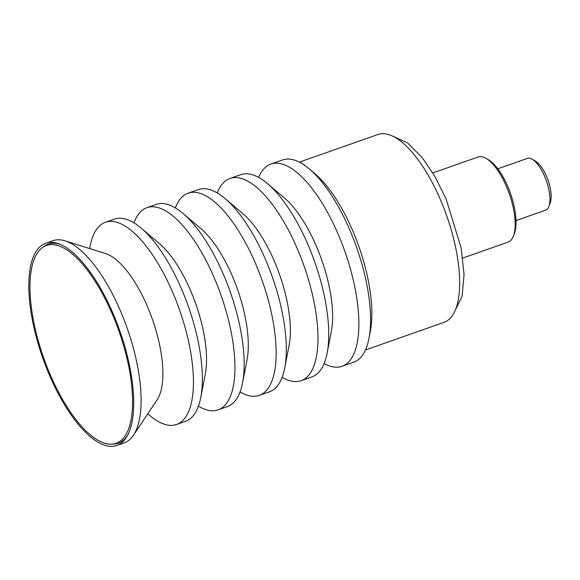 <?xml version="1.0" encoding="UTF-8"?>
<svg xmlns="http://www.w3.org/2000/svg" width="580" height="580" viewBox="0 0 580 580"><rect width="100%" height="100%" fill="white"/><g stroke="black" fill="none" stroke-linecap="round" stroke-linejoin="round"><path stroke-width="0.87" d="M42.079 247.863A104.85 39.94 70.6 0 1 112.368 314.215A104.85 39.94 70.6 0 1 111.106 444.164A104.85 39.94 70.6 0 1 50.17 374.528A104.85 39.94 70.6 0 1 42.079 247.863L43.768 246.565A105.524 40.194 70.6 0 1 60.458 244.47M127.564 435.304A105.524 40.194 70.6 0 1 113.238 444.12L111.106 444.164M365.429 349.986L443.968 322.371A99.564 37.932 -109.4 0 0 429.795 178.038A99.564 37.932 -109.4 0 0 377.906 134.516L299.374 162.132M324.097 363.558A107.184 40.832 -109.4 0 0 341.975 366.306L353.699 362.188A107.184 40.832 -109.4 0 0 368.945 338.445A107.184 40.832 -109.4 0 0 338.437 206.813A107.184 40.832 -109.4 0 0 309.343 168.932A107.184 40.832 -109.4 0 0 282.583 159.964L270.867 164.082A107.184 40.832 -109.4 0 0 258.644 177.422M368.945 338.445L370.359 331.187A99.564 37.932 -109.4 0 0 342.019 208.901A99.564 37.932 -109.4 0 0 314.983 173.717L309.343 168.932M341.975 366.306A107.184 40.832 -109.4 0 0 326.721 210.931A107.184 40.832 -109.4 0 0 270.867 164.082M282.119 377.326A107.184 40.832 -109.4 0 0 301.078 380.69L311.873 376.899A107.184 40.832 -109.4 0 0 327.127 353.155L331.347 331.368A84.339 32.132 -109.4 0 0 307.342 227.788A84.339 32.132 -109.4 0 0 284.446 197.983L267.518 183.643A107.184 40.832 -109.4 0 0 240.765 174.674L229.97 178.466A107.184 40.832 -109.4 0 0 217.282 192.959M327.127 353.155A107.184 40.832 -109.4 0 0 296.619 221.517A107.184 40.832 -109.4 0 0 267.518 183.643M301.078 380.69A107.184 40.832 -109.4 0 0 285.824 225.315A107.184 40.832 -109.4 0 0 229.97 178.466M240.076 391.906A107.184 40.832 -109.4 0 0 259.253 395.393L269.432 391.819A107.184 40.832 -109.4 0 0 284.686 368.075L289.123 345.18A83.172 31.683 -109.4 0 0 265.452 243.035A83.172 31.683 -109.4 0 0 242.875 213.643L225.076 198.563A107.184 40.832 -109.4 0 0 198.324 189.595L188.145 193.176A107.184 40.832 -109.4 0 0 175.37 207.901M284.686 368.075A107.184 40.832 -109.4 0 0 254.178 236.444A107.184 40.832 -109.4 0 0 225.076 198.563M259.253 395.393A107.184 40.832 -109.4 0 0 243.999 240.018A107.184 40.832 -109.4 0 0 188.145 193.176M198.425 406.13A107.184 40.832 -109.4 0 0 218.051 409.886L227.302 406.631A107.184 40.832 -109.4 0 0 242.549 382.894L247.036 359.774A82.933 31.595 -109.4 0 0 223.43 257.911A82.933 31.595 -109.4 0 0 200.912 228.607L182.946 213.382A107.184 40.832 -109.4 0 0 156.187 204.414L146.936 207.662A107.184 40.832 -109.4 0 0 133.987 222.872M242.549 382.894A107.184 40.832 -109.4 0 0 212.041 251.256A107.184 40.832 -109.4 0 0 182.946 213.382M218.051 409.886A107.184 40.832 -109.4 0 0 202.797 254.511A107.184 40.832 -109.4 0 0 146.936 207.662M147.769 413.815L149.778 415.512A107.184 40.832 -109.4 0 0 176.537 424.488L185.477 421.341A107.184 40.832 -109.4 0 0 200.731 397.597L205.298 374.035A82.469 31.414 -109.4 0 0 181.83 272.745A82.469 31.414 -109.4 0 0 159.435 243.607L141.121 228.085A107.184 40.832 -109.4 0 0 114.369 219.117L105.422 222.263A107.184 40.832 -109.4 0 0 90.168 246.007L89.668 248.588M200.731 397.597A107.184 40.832 -109.4 0 0 170.223 265.966A107.184 40.832 -109.4 0 0 141.121 228.085M176.537 424.488A107.184 40.832 -109.4 0 0 161.276 269.106A107.184 40.832 -109.4 0 0 105.422 222.263M116.826 445.483L124.214 442.881A107.184 40.832 -109.4 0 0 133.429 435.275L157.115 399.837A80.591 30.697 -109.4 0 0 138.714 288.731A80.591 30.697 -109.4 0 0 105.705 253.634L65.054 240.831A107.184 40.832 -109.4 0 0 53.106 240.656L45.711 243.259A107.184 40.832 -109.4 0 0 60.972 398.634A107.184 40.832 -109.4 0 0 116.826 445.483A107.184 40.832 -109.4 0 0 126.962 436.392A107.184 40.832 -109.4 0 0 101.565 290.101A107.184 40.832 -109.4 0 0 59.312 244.006A107.184 40.832 -109.4 0 0 45.711 243.259M133.429 435.275A107.184 40.832 -109.4 0 0 108.96 287.506A107.184 40.832 -109.4 0 0 65.054 240.831M516.019 220.581L545.599 210.177A27.441 10.454 -109.4 0 0 547.172 209.184A27.441 10.454 -109.4 0 0 548.854 206.451L550.239 202.797A24.164 9.207 -109.4 0 0 548.042 180.235A24.164 9.207 -109.4 0 0 535.63 161.262L532.266 159.275A27.441 10.454 -109.4 0 0 527.401 158.405L497.814 168.809M548.854 206.451A27.441 10.454 -109.4 0 0 546.36 180.822A27.441 10.454 -109.4 0 0 532.266 159.275M462.76 258.056L508.08 242.121A45.131 17.19 -109.4 0 0 510.654 240.497A45.131 17.19 -109.4 0 0 513.43 235.995L514.38 233.479A42.869 16.334 -109.4 0 0 510.48 193.444A42.869 16.334 -109.4 0 0 488.462 159.775L486.149 158.412A45.131 17.19 -109.4 0 0 478.137 156.977L432.818 172.912M513.43 235.995A45.131 17.19 -109.4 0 0 509.327 193.85A45.131 17.19 -109.4 0 0 486.149 158.412M454.046 312.721L462.086 296.402L464.058 274.601L461.173 248.102L446.129 198.998L434.913 176.451L422.305 157.695L407.638 142.926L391.812 135.734"/></g></svg>
